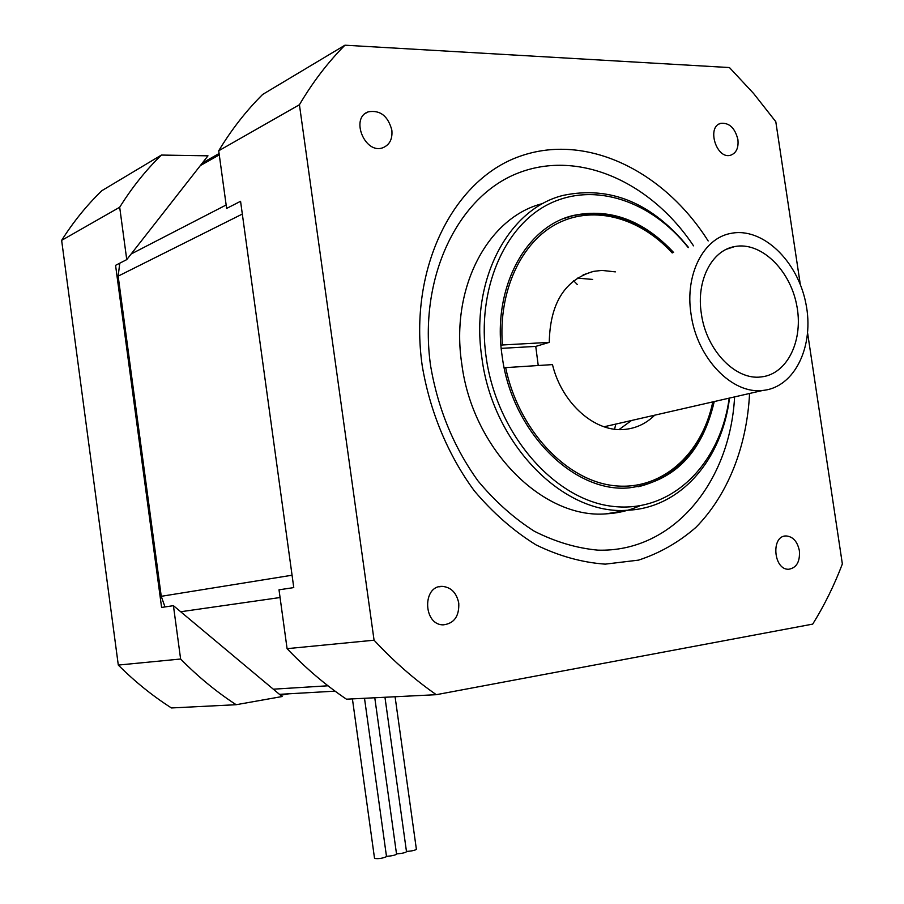<?xml version="1.0" encoding="UTF-8"?>
<svg xmlns="http://www.w3.org/2000/svg" width="904" height="904" viewBox="0 0 904 904"><rect width="100%" height="100%" fill="white"/><g stroke="black" fill="none" stroke-linecap="round" stroke-linejoin="round"><path stroke-width="1.36" d="M164.991 606.934L161.251 596.312L118.153 276.138L119.769 263.188M384.957 697.255L406.506 851.749C405.06 852.811 401.726 853.523 396.506 853.884M374.776 697.764L396.551 854.178C395.082 855.252 391.714 855.975 386.471 856.337M364.504 698.284L386.516 856.63C382.595 858.359 378.606 858.969 374.55 858.461L352.413 698.882M395.082 696.747L416.394 849.342C414.97 850.381 411.659 851.082 406.461 851.455M126.752 259.617L207.976 155.827L161.398 155.059C145.781 170.28 131.882 187.682 119.69 207.253L126.752 259.617L115.565 265.347L161.601 607.443L173.421 605.669L180.619 659.016L118.3 665.073C134.877 681.627 152.584 695.91 171.432 707.956L236.147 704.713L282.104 696.543L173.421 605.669M288.839 693.797L280.579 695.266M119.69 207.253L61.641 240.362L118.3 665.073M180.619 659.016C197.976 676.655 216.485 691.888 236.147 704.713M161.398 155.059L101.858 190.687C86.807 205.242 73.394 221.796 61.641 240.362M614.584 429.185L615.805 424.089M577.328 284.534L573.667 280.771M714.239 401.557C702.159 453.164 673.796 481.922 629.161 487.855C573.904 493.381 511.743 431.683 502.195 356.413C491.697 288.986 525.303 226.26 573.712 215.389C610.2 207.92 643.501 220.282 673.593 252.476M807.645 333.271L842.358 563.949C834.256 585.295 824.38 605.341 812.719 624.11L436.293 694.69C414.371 679.435 393.635 661.265 374.064 640.201L299.427 104.74C312.716 82.196 327.881 62.353 344.944 45.2L729.46 67.563L753.62 93.507L775.801 121.701L800.3 284.5M299.427 104.74L218.712 150.776C231.548 129.543 246.193 110.774 262.657 94.445L344.944 45.2M218.712 150.776L226.621 208.428L240.566 201.287L293.766 587.6L279.008 589.815L287.088 648.665L374.064 640.201M287.088 648.665C305.71 668.18 325.496 685.029 346.447 699.187L436.293 694.69M458.769 603.183C459.277 616.291 454.136 623.511 443.322 624.845C423.061 625.218 422.123 585.34 442.35 586.38C451.13 587.25 456.61 592.843 458.769 603.183M799.385 550.762C800.119 561.712 796.571 567.87 788.763 569.249C773.451 570.232 770.716 535.541 786.107 535.948C793 536.558 797.418 541.507 799.385 550.762M391.839 130.097C392.652 138.888 389.737 144.742 383.093 147.646C365.137 155.025 349.769 117.904 368.335 111.825C380.121 109.825 387.963 115.915 391.839 130.097M737.901 139.566C738.726 147.849 736.319 153.058 730.703 155.194C716.567 159.895 706.216 126.707 720.804 123.328C729.302 122.594 735.009 128.006 737.901 139.566M729.2 398.133C720.228 464.453 671.638 513.144 613.217 506.421C554.909 500.307 496.929 434.677 486.171 357.374C476.408 289.63 504.229 225.559 549.655 203.66C595.126 181.557 651.626 201.321 688.226 247.606M543.01 203.479C488.183 216.734 450.011 287.777 461.808 364.12C472.577 449.469 543.134 519.28 606.177 513.845C617.952 513.223 629.139 510.568 639.727 505.878M688.543 247.504C652.202 203.016 610.494 185.625 563.418 195.332C508.263 208.575 469.899 280.545 481.911 358.052C492.895 444.711 564.107 515.687 627.512 510.24C680.576 508.138 722.002 459.695 729.517 398.065M693.515 245.843C651.298 182.371 579.441 149.363 518.602 172.867C457.797 195.953 417.998 277.878 430.632 366.052C437.988 408.936 453.797 447.254 478.046 480.984C495.121 501.46 513.879 518.218 534.343 531.247C555.338 541.858 576.492 548.163 597.826 550.14C672.825 552.502 730.036 482.713 734.602 396.901M708.171 240.961C663.875 170.833 586.334 132.481 519.597 156.392C452.904 179.806 408.348 268.906 422.191 365.521C429.841 411.512 448.068 455.141 474.34 490.883C493.098 513.043 513.687 531.066 536.095 544.92C559.034 556.096 582.074 562.503 605.217 564.141L638.529 560.13C659.649 553.214 678.768 542.31 695.877 527.405C728.025 494.748 746.885 446.384 749.574 393.466M701.357 313.688C696.057 280.794 711.685 250.295 734.749 246.555C760.626 241.447 789.621 269.256 796.571 304.478C803.95 339.644 787.644 374.222 761.281 376.911C735.619 380.64 706.16 350.221 701.357 313.688M691.051 314.163C696.837 358.108 732.161 394.652 762.931 390.415C794.978 387.387 814.719 345.543 805.803 303.1C797.43 260.578 762.321 226.938 730.974 233.379C703.425 238.057 684.712 274.647 691.051 314.163M654.699 415.185C646.394 423.354 636.665 428.067 625.511 429.321C595.77 433.185 561.994 404.02 552.468 364.606L505.652 367.623C518.489 429.739 565.734 480.001 613.228 485.584C660.813 491.471 701.82 454.904 712.815 401.884M538.23 365.521L535.756 346.401L501.223 348.368M615.353 271.867L601.894 270.398L593.374 271.403C564.751 279.811 550.039 303.462 549.259 342.379L535.756 346.401M577.351 278.116L592.662 279.426M631.5 420.496L619.07 429.536M564.232 218.429L572.627 215.796C609.104 208.338 642.382 220.689 672.474 252.849M713.098 401.817C702.442 448.655 677.469 476.973 638.156 486.781M672.203 252.939C640.281 218 594.73 204.925 558.13 223.107C521.597 241.266 498.16 290.579 502.398 344.978L500.94 345.215M549.259 342.379L502.398 344.978M504.206 367.86L505.652 367.623M226.158 204.982L131.148 253.99M219.276 154.878L200.326 165.601M242.328 214.056L118.153 276.138M292.06 575.215L161.251 596.312M280.07 597.521L180.687 611.748M327.982 685.786L273.302 689.187M219.084 153.51L202.36 163.002M335.068 691.153L279.46 694.34M573.712 215.389L572.627 215.796M438.869 586.843L442.35 586.38M784.31 536.196L786.107 535.948M365.713 113.215L368.335 111.825M719.256 123.961L720.804 123.328M606.177 513.845L627.512 510.24M734.749 246.555L726.726 249.154M762.931 390.415L604.041 426.778M593.374 271.403L583.103 274.884"/></g></svg>
